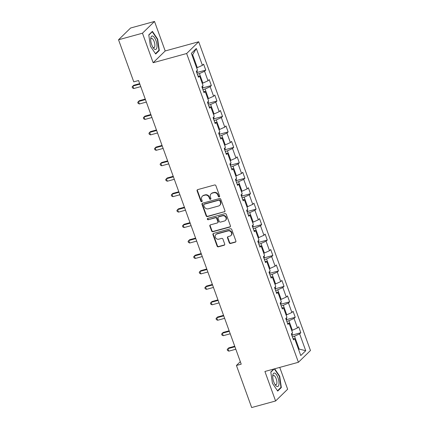 <?xml version="1.0" encoding="UTF-8"?>
<svg xmlns="http://www.w3.org/2000/svg" width="429" height="429" viewBox="0 0 429 429"><rect width="100%" height="100%" fill="white"/><g stroke="black" fill="none" stroke-linecap="round" stroke-linejoin="round"><path stroke-width="0.64" d="M219.208 196.884A0.735 0.665 -134.3 0 0 219.621 196.021L215.884 185.693A1.051 0.955 -134.3 0 0 214.591 184.979L197.683 189.623A1.051 0.955 -134.3 0 0 197.093 190.851L200.831 201.18A0.735 0.665 -134.3 0 0 202.005 201.528A0.735 0.665 -134.3 0 0 202.15 200.82L201.662 199.48A3.368 3.051 -134.3 0 1 202.316 196.246A3.368 3.051 -134.3 0 1 203.544 195.544L204.955 195.157A3.368 3.051 -134.3 0 1 209.084 197.442L209.572 198.783A0.735 0.665 -134.3 0 0 210.741 199.126A0.735 0.665 -134.3 0 0 210.886 198.418L210.403 197.083A3.368 3.051 -134.3 0 1 211.052 193.844A3.368 3.051 -134.3 0 1 212.28 193.147L213.69 192.76A3.368 3.051 -134.3 0 1 217.825 195.045L218.307 196.38A0.735 0.665 -134.3 0 0 219.208 196.884M211.052 193.844L211.379 193.527A3.368 3.051 -134.3 0 1 212.607 192.83L214.017 192.444A3.368 3.051 -134.3 0 1 218.147 194.728L218.634 196.064A0.735 0.665 -134.3 0 0 219.61 196.536M197.485 189.704A1.051 0.955 -134.3 0 0 197.42 190.535L201.158 200.863A0.735 0.665 -134.3 0 0 202.139 201.335M202.316 196.246L202.644 195.924A3.368 3.051 -134.3 0 1 203.872 195.227L205.276 194.841A3.368 3.051 -134.3 0 1 209.411 197.126L209.894 198.461A0.735 0.665 -134.3 0 0 210.875 198.938M229.263 242.771A1.051 0.955 -134.3 0 0 230.555 243.484L235.296 242.181A1.051 0.955 -134.3 0 0 235.886 240.953L231.735 229.483A1.051 0.955 -134.3 0 0 230.443 228.77L213.535 233.408A1.051 0.955 -134.3 0 0 212.945 234.642L217.095 246.107A1.051 0.955 -134.3 0 0 218.388 246.825L224.12 245.249A1.051 0.955 -134.3 0 0 224.705 244.021L222.93 239.109A1.051 0.955 -134.3 0 0 221.637 238.395L218.795 239.178A2.815 2.553 -134.3 0 1 215.889 234.561A2.815 2.553 -134.3 0 1 216.913 233.977L228.046 230.92A2.815 2.553 -134.3 0 1 230.952 235.537A2.815 2.553 -134.3 0 1 229.928 236.122L228.072 236.631A1.051 0.955 -134.3 0 0 227.488 237.859L229.263 242.771L229.59 242.449A1.051 0.955 -134.3 0 0 230.882 243.163L235.623 241.865A1.051 0.955 -134.3 0 0 235.821 241.779M264.913 371.471L275.595 400.981L251.667 407.55L236.433 365.465L241.221 364.151L138.556 80.545L133.773 81.859L118.538 39.774L142.466 33.205L153.148 62.714L186.642 53.518L298.412 362.274L264.913 371.471M224.356 211.953A1.051 0.955 -134.3 0 0 224.941 210.719L220.79 199.254A1.051 0.955 -134.3 0 0 219.498 198.536L202.59 203.18A1.051 0.955 -134.3 0 0 202 204.413L206.156 215.878A1.051 0.955 -134.3 0 0 207.448 216.597L224.683 211.636A1.051 0.955 -134.3 0 0 224.882 211.551M226.26 214.366L230.416 225.836A1.051 0.955 -134.3 0 1 229.826 227.064L212.918 231.708A1.051 0.955 -134.3 0 1 211.626 230.995L209.851 226.088A1.051 0.955 -134.3 0 1 210.435 224.855L217.294 222.973A1.051 0.955 -134.3 0 0 217.884 221.745L216.704 218.49A1.051 0.955 -134.3 0 0 215.412 217.771L208.274 219.734A0.735 0.665 -134.3 0 1 207.513 218.527A0.735 0.665 -134.3 0 1 207.781 218.372L224.973 213.653A1.051 0.955 -134.3 0 1 226.26 214.366M186.642 53.518L198.697 41.763L310.462 350.52L298.412 362.274M292.058 335.129L300.826 332.722L298.675 326.78L297.485 327.938L294.042 318.431L295.232 317.272L293.082 311.331L291.892 312.489L288.454 302.987L289.639 301.823L287.489 295.887L286.304 297.045L282.861 287.537L284.046 286.379L281.896 280.437L280.711 281.596L277.268 272.088L278.459 270.93L276.308 264.988L275.118 266.146L271.675 256.644L272.865 255.48L270.715 249.539L269.525 250.702L266.082 241.195L267.272 240.036L265.122 234.095L263.932 235.253L260.494 225.745L261.679 224.587L259.529 218.645L258.344 219.804L254.901 210.301L256.092 209.137L253.936 203.196L252.751 204.36L249.308 194.852L250.498 193.694L248.348 187.752L247.158 188.91L243.715 179.402L244.905 178.244L242.755 172.302L241.565 173.461L238.122 163.958L239.312 162.795L237.162 156.853L235.971 158.017L232.534 148.509L233.719 147.351L231.569 141.409L230.384 142.567L226.941 133.06L228.131 131.901L225.976 125.96L224.791 127.118L221.348 117.61L222.538 116.452L220.388 110.51L219.198 111.669L215.755 102.166L216.945 101.003L214.795 95.066L213.604 96.225L210.162 86.717L211.352 85.559L209.202 79.617L208.011 80.775L204.574 71.268L205.759 70.109L203.609 64.168L202.424 65.326L196.326 48.493L191.377 53.325L197.469 70.158L196.284 71.316L198.434 77.258L199.619 76.099L197.962 75.954M300.826 332.722L299.635 333.88L305.732 350.713L300.777 355.544L294.685 338.712L293.495 339.87L291.345 333.928L292.535 332.77L289.092 323.262L287.907 324.421L285.752 318.479L286.942 317.321L283.499 307.813L282.314 308.977L280.164 303.035L281.349 301.871L277.912 292.369L276.721 293.527L274.571 287.586L275.761 286.427L272.318 276.919L271.128 278.078L268.978 272.136L270.168 270.978L266.725 261.47L265.535 262.634L263.385 256.692L264.575 255.528L261.132 246.026L259.947 247.184L257.791 241.243L258.982 240.084L255.539 230.577L254.354 231.735L252.204 225.793L253.389 224.635L249.951 215.127L248.761 216.291L246.611 210.349L247.801 209.186L244.358 199.683L243.168 200.842L241.018 194.9L242.208 193.742L238.765 184.234L237.575 185.392L235.424 179.451L236.615 178.292L233.172 168.785L231.987 169.943L229.837 164.007L231.022 162.843L227.579 153.335L226.394 154.499L224.244 148.557L225.429 147.399L221.991 137.891L220.801 139.05L218.651 133.108L219.841 131.95L216.398 122.442L215.208 123.6L213.057 117.659L214.248 116.5L210.805 106.993L209.615 108.156L207.464 102.215L208.655 101.051L205.212 91.549L204.027 92.707L201.877 86.765L203.062 85.607L199.619 76.099M286.786 321.337L288.915 320.753L292.353 330.26L291.693 330.443M292.353 330.26L297.485 327.938M288.915 320.753L294.042 318.431M289.092 323.262L287.43 323.117M281.199 305.893L283.322 305.309L286.76 314.816L286.1 314.993M286.76 314.816L291.892 312.489M283.322 305.309L288.454 302.987M283.499 307.813L281.842 307.668M275.606 290.444L277.729 289.859L281.172 299.367L280.507 299.549M281.172 299.367L286.304 297.045M277.729 289.859L282.861 287.537M277.912 292.369L276.249 292.224M270.013 274.994L272.136 274.41L275.579 283.918L274.919 284.1M275.579 283.918L280.711 281.596M272.136 274.41L277.268 272.088M272.318 276.919L270.656 276.775M264.42 259.545L266.543 258.966L269.986 268.468L269.326 268.651M269.986 268.468L275.118 266.146M266.543 258.966L271.675 256.644M266.725 261.47L265.063 261.325M258.826 244.101L260.955 243.516L264.393 253.024L263.733 253.207M264.393 253.024L269.525 250.702M260.955 243.516L266.082 241.195M261.132 246.026L259.475 245.881M253.239 228.652L255.362 228.067L258.805 237.575L258.14 237.757M258.805 237.575L263.932 235.253M255.362 228.067L260.494 225.745M255.539 230.577L253.882 230.432M247.646 213.202L249.769 212.623L253.212 222.125L252.547 222.308M253.212 222.125L258.344 219.804M249.769 212.623L254.901 210.301M249.951 215.127L248.289 214.983M242.053 197.758L244.176 197.174L247.619 206.681L246.959 206.864M247.619 206.681L252.751 204.36M244.176 197.174L249.308 194.852M244.358 199.683L242.696 199.539M236.459 182.309L238.583 181.724L242.026 191.232L241.366 191.414M242.026 191.232L247.158 188.91M238.583 181.724L243.715 179.402M238.765 184.234L237.103 184.089M230.866 166.86L232.995 166.28L236.433 175.783L235.773 175.965M236.433 175.783L241.565 173.461M232.995 166.28L238.122 163.958M233.172 168.785L231.515 168.64M225.279 151.416L227.402 150.831L230.845 160.339L230.18 160.516M230.845 160.339L235.971 158.017M227.402 150.831L232.534 148.509M227.579 153.335L225.922 153.196M219.686 135.966L221.809 135.382L225.252 144.889L224.587 145.072M225.252 144.889L230.384 142.567M221.809 135.382L226.941 133.06M221.991 137.891L220.329 137.747M214.092 120.517L216.216 119.932L219.659 129.44L218.999 129.622M219.659 129.44L224.791 127.118M216.216 119.932L221.348 117.61M216.398 122.442L214.736 122.297M208.499 105.073L210.623 104.488L214.066 113.991L213.406 114.173M214.066 113.991L219.198 111.669M210.623 104.488L215.755 102.166M210.805 106.993L209.143 106.848M202.906 89.623L205.035 89.039L208.473 98.547L207.813 98.729M208.473 98.547L213.604 96.225M205.035 89.039L210.162 86.717M205.212 91.549L203.555 91.404M197.319 74.174L199.442 73.59L202.885 83.097L202.22 83.28M202.885 83.097L208.011 80.775M199.442 73.59L204.574 71.268M196.326 48.493L192.632 54.778L197.292 67.648L196.627 67.83M197.292 67.648L202.424 65.326M153.148 62.714L165.197 50.96L154.515 21.45L142.466 33.205M154.515 21.45L130.588 28.019L118.538 39.774M275.595 400.981L287.644 389.226L279.746 367.401M165.197 50.96L198.697 41.763M240.32 361.674L236.433 365.465M192.632 54.778L192.095 55.303M298.504 349.26L299.163 349.077L294.503 336.202L292.38 336.786M298.627 349.603L299.163 349.077L305.732 350.713M294.503 336.202L299.635 333.88M294.685 338.712L293.023 338.567M196.997 72.517L205.759 70.109M202.59 87.961L211.352 85.559M208.183 103.41L216.945 101.003M213.771 118.86L222.538 116.452M219.364 134.309L228.131 131.901M224.957 149.753L233.719 147.351M230.55 165.203L239.312 162.795M236.138 180.652L244.905 178.244M241.731 196.096L250.498 193.694M247.324 211.545L256.092 209.137M252.917 226.995L261.679 224.587M258.51 242.439L267.272 240.036M264.098 257.888L272.865 255.48M269.691 273.337L278.459 270.93M275.284 288.781L284.046 286.379M280.877 304.231L289.639 301.823M286.47 319.68L295.232 317.272M150.418 46.219L155.689 54.006L159.32 50.461L157.674 39.136L152.402 31.349L148.772 34.894L150.418 46.219M273.804 369.031L270.79 371.97L272.436 383.295L277.708 391.082L281.338 387.537L279.697 376.212L274.667 368.795M157.325 39.232L157.674 39.136M158.553 50.67L159.32 50.461M280.577 387.752L281.338 387.537M279.343 376.308L279.697 376.212M202.391 203.26A1.051 0.955 -134.3 0 0 202.327 204.091L206.478 215.562A1.051 0.955 -134.3 0 0 207.77 216.275L224.683 211.636M219.863 200.681A0.735 0.665 -134.3 0 0 218.962 200.182L204.118 204.258A0.735 0.665 -134.3 0 0 203.705 205.121L204.215 206.526A3.368 3.051 -134.3 0 0 208.349 208.816L218.495 206.027A3.368 3.051 -134.3 0 0 219.718 205.33A3.368 3.051 -134.3 0 0 220.372 202.091L219.863 200.681L220.19 200.364A0.735 0.665 -134.3 0 0 219.283 199.866L218.962 200.182M203.85 204.413L204.172 204.091A0.735 0.665 -134.3 0 1 204.44 203.941L219.283 199.866M219.718 205.33L220.045 205.014A3.368 3.051 -134.3 0 0 220.699 201.775L220.372 202.091M220.19 200.364L220.699 201.775M210.237 224.935A1.051 0.955 -134.3 0 0 210.172 225.767L211.953 230.679A1.051 0.955 -134.3 0 0 213.245 231.392L230.153 226.748A1.051 0.955 -134.3 0 0 230.352 226.668M217.68 222.753L218.002 222.436A1.051 0.955 -134.3 0 0 218.205 221.423L217.031 218.168A1.051 0.955 -134.3 0 0 215.739 217.455L208.274 219.734M207.706 218.399A0.735 0.665 -134.3 0 0 208.596 219.417M224.41 221.021A2.815 2.553 -134.3 0 0 225.697 217.149A2.815 2.553 -134.3 0 0 222.528 215.819L218.608 216.897A1.051 0.955 -134.3 0 0 218.018 218.125L219.198 221.38A1.051 0.955 -134.3 0 0 220.49 222.099L224.41 221.021M225.434 220.436L225.761 220.12A2.815 2.553 -134.3 0 0 222.855 215.503L222.528 215.819M218.222 217.117L218.549 216.795A1.051 0.955 -134.3 0 1 218.929 216.581L222.855 215.503M227.874 236.711A1.051 0.955 -134.3 0 0 227.81 237.543L229.59 242.449M230.952 235.537L231.279 235.221A2.815 2.553 -134.3 0 0 228.373 230.604L228.046 230.92M215.889 234.561L216.216 234.245A2.815 2.553 -134.3 0 1 217.24 233.66L228.373 230.604M213.331 233.489A1.051 0.955 -134.3 0 0 213.272 234.32L217.423 245.79A1.051 0.955 -134.3 0 0 218.715 246.503L224.442 244.932A1.051 0.955 -134.3 0 0 224.646 244.852M196.9 73.037L197.195 71.412L196.932 70.683M139.672 83.628L133.682 85.269L132.867 86.068L133.762 88.54L140.755 86.62M139.859 84.148L132.867 86.068L132.137 86.91L132.497 87.902L133.762 88.54M154.815 49.335A6.971 2.644 74.6 0 0 156.853 44.16A6.971 2.644 74.6 0 0 152.896 36.122A6.971 2.644 74.6 0 0 150.745 38.492A6.971 2.644 74.6 0 0 153.341 47.962A6.971 2.644 74.6 0 0 154.815 49.335M152.821 47.152A4.773 1.813 74.6 0 0 153.378 47.565A4.773 1.813 74.6 0 0 153.984 47.646A4.773 1.813 74.6 0 0 154.644 43.291A4.773 1.813 74.6 0 0 152.064 38.519A4.773 1.813 74.6 0 0 151.458 38.438A4.773 1.813 74.6 0 0 150.708 39.457M148.804 35.124L152.263 31.757L157.368 39.296L158.966 50.273L155.47 53.679M151.877 31.859L152.263 31.757M277.992 377.74A6.971 2.644 74.6 0 0 274.828 373.16A6.971 2.644 74.6 0 0 272.764 375.568A6.971 2.644 74.6 0 0 273.756 381.874A6.971 2.644 74.6 0 0 275.364 385.038A6.971 2.644 74.6 0 0 278.711 385.392A6.971 2.644 74.6 0 0 277.992 377.74M274.839 384.228A4.773 1.813 74.6 0 0 276.008 384.722A4.773 1.813 74.6 0 0 276.19 378.705A4.773 1.813 74.6 0 0 273.477 375.514A4.773 1.813 74.6 0 0 272.726 376.533M270.828 372.206L274.185 368.929M274.319 368.892L279.392 376.378L280.984 387.349L277.493 390.76M202.493 88.487L202.788 86.856L202.526 86.132M145.265 99.072L139.275 100.718L138.46 101.512L139.355 103.99L146.348 102.07M145.452 99.592L138.46 101.512L137.73 102.359L138.084 103.351L139.355 103.99M208.086 103.931L208.381 102.306L208.119 101.576M150.858 114.522L144.868 116.168L144.053 116.961L144.948 119.439L151.941 117.519M151.046 115.042L144.053 116.961L143.318 117.809L143.677 118.795L144.948 119.439M213.68 119.38L213.969 117.755L213.706 117.026M156.446 129.971L150.456 131.612L149.641 132.411L150.541 134.883L157.534 132.963M156.633 130.491L149.641 132.411L148.911 133.253L149.271 134.245L150.541 134.883M219.273 134.829L219.562 133.199L219.299 132.475M162.039 145.415L156.049 147.061L155.234 147.855L156.129 150.332L163.122 148.413M162.226 145.935L155.234 147.855L154.504 148.702L154.864 149.694L156.129 150.332M224.86 150.273L225.155 148.648L224.893 147.925M167.632 160.864L161.642 162.511L160.827 163.304L161.722 165.782L168.715 163.862M167.819 161.384L160.827 163.304L160.097 164.151L160.457 165.138L161.722 165.782M230.453 165.723L230.748 164.098L230.486 163.369M173.225 176.314L167.235 177.96L166.42 178.754L167.315 181.226L174.308 179.306M173.413 176.834L166.42 178.754L165.691 179.595L166.044 180.588L167.315 181.226M236.047 181.172L236.341 179.547L236.079 178.818M178.818 191.763L172.828 193.404L172.013 194.198L172.908 196.675L179.901 194.755M179.006 192.278L172.013 194.198L171.278 195.045L171.638 196.037L172.908 196.675M241.64 196.616L241.929 194.991L241.666 194.267M184.406 207.207L178.416 208.853L177.601 209.647L178.502 212.124L185.494 210.205M184.593 207.727L177.601 209.647L176.871 210.494L177.231 211.481L178.502 212.124M247.233 212.065L247.522 210.441L247.26 209.711M189.999 222.656L184.009 224.303L183.194 225.096L184.089 227.568L191.082 225.649M190.186 223.177L183.194 225.096L182.464 225.944L182.824 226.93L184.089 227.568M252.82 227.515L253.115 225.89L252.853 225.161M195.592 238.106L189.602 239.747L188.787 240.54L189.682 243.018L196.675 241.098M195.78 238.621L188.787 240.54L188.058 241.388L188.417 242.38L189.682 243.018M258.414 242.959L258.708 241.334L258.446 240.61M201.185 253.55L195.195 255.196L194.38 255.99L195.275 258.467L202.268 256.547M201.373 254.07L194.38 255.99L193.651 256.837L194.005 257.829L195.275 258.467M264.007 258.408L264.302 256.783L264.039 256.054M206.778 268.999L200.783 270.645L199.973 271.439L200.869 273.911L207.861 271.997M206.966 269.519L199.973 271.439L199.238 272.286L199.598 273.273L200.869 273.911M269.6 273.858L269.889 272.233L269.627 271.503M212.366 284.448L206.376 286.089L205.561 286.888L206.462 289.361L213.454 287.441M212.553 284.969L205.561 286.888L204.831 287.73L205.191 288.722L206.462 289.361M275.187 289.307L275.482 287.677L275.22 286.953M217.959 299.892L211.969 301.539L211.154 302.332L212.049 304.81L219.042 302.89M218.147 300.413L211.154 302.332L210.424 303.18L210.784 304.172L212.049 304.81M280.781 304.751L281.075 303.126L280.813 302.397M223.552 315.342L217.562 316.988L216.747 317.782L217.642 320.259L224.635 318.339M223.74 315.862L216.747 317.782L216.018 318.629L216.377 319.616L217.642 320.259M286.374 320.2L286.669 318.575L286.406 317.846M229.145 330.791L223.155 332.432L222.34 333.231L223.236 335.703L230.228 333.783M229.333 331.311L222.34 333.231L221.611 334.073L221.965 335.065L223.236 335.703M291.967 335.65L292.262 334.019L291.999 333.295M234.738 346.235L228.743 347.881L227.933 348.675L228.829 351.153L235.821 349.233M234.926 346.755L227.933 348.675L227.198 349.522L227.558 350.514L228.829 351.153M218.147 194.728L217.825 195.045M214.017 192.444L213.69 192.76M212.607 192.83L212.28 193.147M209.894 198.461L209.572 198.783M209.411 197.126L209.084 197.442M205.276 194.841L204.955 195.157M203.872 195.227L203.544 195.544M201.158 200.863L200.831 201.18M197.42 190.535L197.093 190.851M218.634 196.064L218.307 196.38M207.77 216.275L207.448 216.597M206.478 215.562L206.156 215.878M202.327 204.091L202 204.413M204.44 203.941L204.118 204.258M230.153 226.748L229.826 227.064M213.245 231.392L212.918 231.708M211.953 230.679L211.626 230.995M210.172 225.767L209.851 226.088M218.205 221.423L217.884 221.745M217.031 218.168L216.704 218.49M215.739 217.455L215.412 217.771M218.929 216.581L218.608 216.897M227.81 237.543L227.488 237.859M217.24 233.66L216.913 233.977M224.442 244.932L224.12 245.249M218.715 246.503L218.388 246.825M217.423 245.79L217.095 246.107M213.272 234.32L212.945 234.642M235.623 241.865L235.296 242.181M230.882 243.163L230.555 243.484M196.911 72.994L196.3 71.305M202.504 88.444L201.887 86.749M208.092 103.893L207.48 102.199M213.685 119.337L213.074 117.648M219.278 134.786L218.667 133.092M224.871 150.236L224.26 148.541M230.464 165.68L229.847 163.991M236.052 181.129L235.441 179.435M241.645 196.579L241.034 194.884M247.238 212.023L246.627 210.333M252.831 227.472L252.22 225.783M258.424 242.921L257.808 241.227M264.012 258.371L263.401 256.676M269.605 273.815L268.994 272.125M275.198 289.264L274.587 287.569M280.791 304.713L280.175 303.019M286.384 320.157L285.768 318.468M291.972 335.607L291.361 333.912"/></g></svg>

